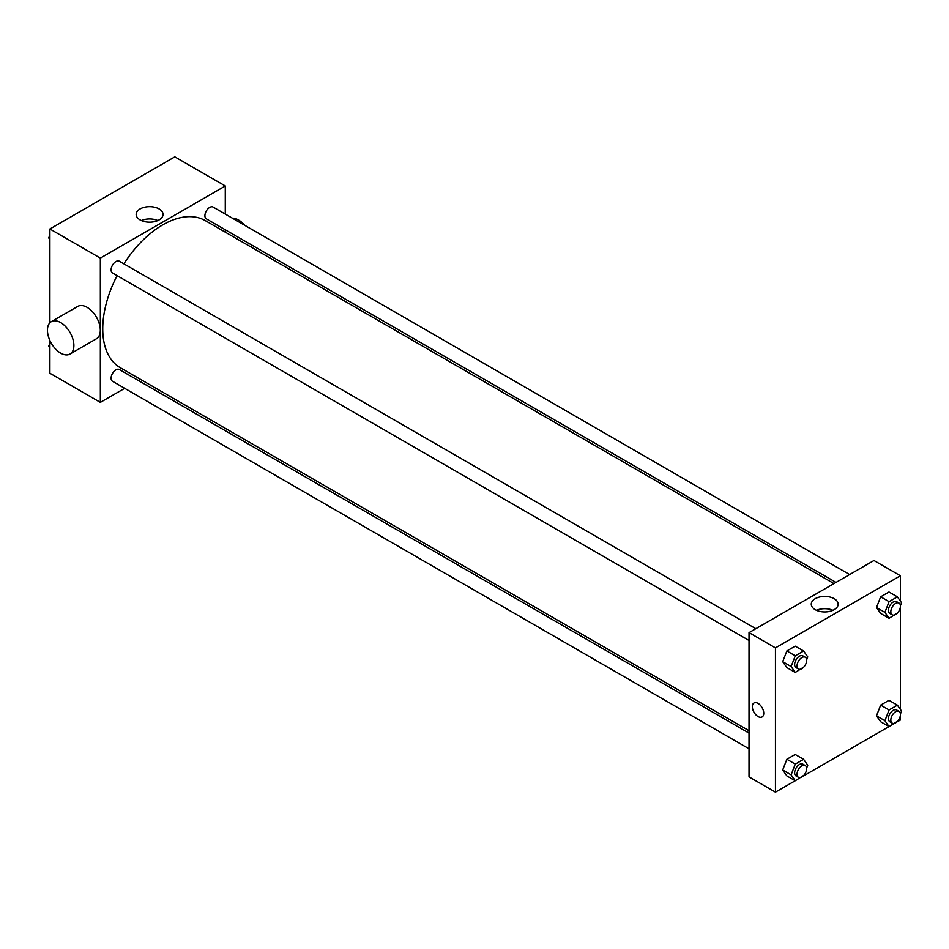 <?xml version="1.0" encoding="UTF-8"?>
<svg xmlns="http://www.w3.org/2000/svg" width="949" height="949" viewBox="0 0 949 949"><rect width="100%" height="100%" fill="white"/><g stroke="black" fill="none" stroke-linecap="round" stroke-linejoin="round"><path stroke-width="1.42" d="M124.687 388.319L100.345 402.376L49.894 373.242L49.894 340.466M49.894 322.79L49.894 228.982L174.818 156.858L225.281 185.98L225.281 214.094M140.333 379.28L138.281 380.478M117.083 275.625A84.947 49.04 120 0 0 102.741 328.852A84.947 49.04 120 0 0 120.333 367.738L749.022 730.706M833.969 583.588L205.281 220.619A84.947 49.04 120 0 0 123.868 263.846M225.281 229.788L225.281 232.161M100.345 402.376L100.345 258.116L225.281 185.98M849.616 574.548L213.11 207.06A6.797 3.926 120 0 0 207.867 208.887A6.797 3.926 120 0 0 204.901 215.72A6.797 3.926 120 0 0 206.313 218.839L836.022 582.401M749.022 733.091L119.313 369.517A6.797 3.926 120 0 0 114.07 371.344A6.797 3.926 120 0 0 111.104 378.177A6.797 3.926 120 0 0 112.516 381.296L749.022 748.785M749.022 640.468L112.516 272.992A6.797 3.926 -60 0 1 112.516 265.139A6.797 3.926 -60 0 1 119.313 261.212L755.819 628.701M100.345 258.116L49.894 228.982M140.096 219.907A13.44 7.758 180 0 1 136.158 214.415A13.44 7.758 180 0 1 149.598 206.657A13.44 7.758 180 0 1 163.038 214.415A13.44 7.758 180 0 1 154.734 221.592A13.44 7.758 180 0 1 140.096 219.907M51.317 321.664L77.747 306.408A18.683 10.795 60 0 1 92.148 311.414A18.683 10.795 60 0 1 100.309 330.216A18.683 10.795 60 0 1 96.43 338.781L70.012 354.036A18.683 10.795 60 0 1 51.317 343.241A18.683 10.795 60 0 1 51.317 321.664A18.683 10.795 60 0 1 65.718 326.67A18.683 10.795 60 0 1 73.88 345.483A18.683 10.795 60 0 1 70.012 354.036M251.058 247.048A18.683 10.795 -120 0 0 251.532 244.937M244.593 225.245A18.683 10.795 -120 0 0 232.303 218.151M141.365 220.559A13.44 7.758 180 0 1 157.819 220.559M795.226 780.73L775.452 792.142L749.022 776.887L749.022 632.627L873.958 560.503L900.387 575.758L900.387 601.12M900.387 715.309L900.387 720.018L897.422 721.726M889.023 726.578L803.625 775.879M880.66 613.445L876.496 607.526L880.66 596.802L888.976 591.998L880.66 596.802L876.496 607.526L880.66 613.445L889.071 618.297L884.907 612.378L889.071 601.654L897.386 596.85L901.55 602.769L900.411 605.699M786.863 775.902L782.7 769.983L786.863 759.259L795.191 754.455L786.863 759.259L782.7 769.983L786.863 775.902L795.274 780.754L791.11 774.835L795.274 764.111L803.589 759.307L807.753 765.226L806.614 768.156M900.387 607.004L900.387 709.425M775.452 792.142L775.452 647.882L900.387 575.758M880.66 721.75L876.496 715.831L880.66 705.107L888.976 700.303L880.66 705.107L876.496 715.831L880.66 721.75L889.071 726.602L884.907 720.682L889.071 709.959L897.386 705.154L901.55 711.074L900.411 714.004M786.863 667.598L782.7 661.678L786.863 650.955L795.191 646.15L786.863 650.955L782.7 661.678L786.863 667.598L795.274 672.45L791.11 666.53L795.274 655.806L803.589 651.002L807.753 656.922L806.614 659.852M775.452 647.882L749.022 632.627M815.203 609.673A13.44 7.758 180 0 1 811.265 604.193A13.44 7.758 180 0 1 824.705 596.435A13.44 7.758 180 0 1 838.145 604.193A13.44 7.758 180 0 1 829.853 611.358A13.44 7.758 180 0 1 815.203 609.673M763.743 713.257A8.066 4.662 60 0 1 762.071 716.946A8.066 4.662 60 0 1 754.004 712.284A8.066 4.662 60 0 1 754.004 702.972A8.066 4.662 60 0 1 760.22 705.131A8.066 4.662 60 0 1 763.743 713.257M762.071 716.946A8.066 4.662 60 0 1 754.004 712.284A8.066 4.662 60 0 1 754.004 702.972M816.484 610.326A13.44 7.758 180 0 1 832.937 610.326M803.85 666.993L795.274 672.45M805.238 657.23L802.83 655.842A6.797 3.926 120 0 0 797.599 657.669A6.797 3.926 120 0 0 794.633 664.502A6.797 3.926 120 0 0 796.033 667.61L798.441 668.998A6.797 3.926 120 0 0 805.238 665.083A6.797 3.926 120 0 0 805.238 657.23A6.797 3.926 120 0 0 799.995 659.057A6.797 3.926 120 0 0 797.03 665.89A6.797 3.926 120 0 0 798.441 668.998M791.11 666.53L782.7 661.678M795.274 655.806L786.863 650.955M803.589 651.002L795.191 646.15M897.647 612.84L889.071 618.297M899.023 603.078L896.627 601.69A6.797 3.926 120 0 0 891.384 603.517A6.797 3.926 120 0 0 888.418 610.349A6.797 3.926 120 0 0 889.83 613.457L892.238 614.845A6.797 3.926 120 0 0 899.023 610.931A6.797 3.926 120 0 0 899.023 603.078A6.797 3.926 120 0 0 893.792 604.904A6.797 3.926 120 0 0 890.826 611.737A6.797 3.926 120 0 0 892.238 614.845M884.907 612.378L876.496 607.526M889.071 601.654L880.66 596.802M897.386 596.85L888.976 591.998M803.85 775.297L795.274 780.754M805.238 765.535L802.83 764.147A6.797 3.926 120 0 0 797.599 765.973A6.797 3.926 120 0 0 794.633 772.806A6.797 3.926 120 0 0 796.033 775.914L798.441 777.302A6.797 3.926 120 0 0 805.238 773.388A6.797 3.926 120 0 0 805.238 765.535A6.797 3.926 120 0 0 799.995 767.361A6.797 3.926 120 0 0 797.03 774.194A6.797 3.926 120 0 0 798.441 777.302M791.11 774.835L782.7 769.983M795.274 764.111L786.863 759.259M803.589 759.307L795.191 754.455M897.647 721.145L889.071 726.602M899.023 711.382L896.627 709.994A6.797 3.926 120 0 0 891.384 711.821A6.797 3.926 120 0 0 888.418 718.654A6.797 3.926 120 0 0 889.83 721.762L892.238 723.15A6.797 3.926 120 0 0 899.023 719.235A6.797 3.926 120 0 0 899.023 711.382A6.797 3.926 120 0 0 893.792 713.209A6.797 3.926 120 0 0 890.826 720.042A6.797 3.926 120 0 0 892.238 723.15M884.907 720.682L876.496 715.831M889.071 709.959L880.66 705.107M897.386 705.154L888.976 700.303M49.894 239.575L48.731 237.926L49.894 234.925M52.859 227.274L61.258 222.422M49.894 238.59L48.731 237.926M146.656 173.121L155.055 168.27M49.894 347.88L48.731 346.231L49.894 343.23M49.894 346.895L48.731 346.231"/></g></svg>
